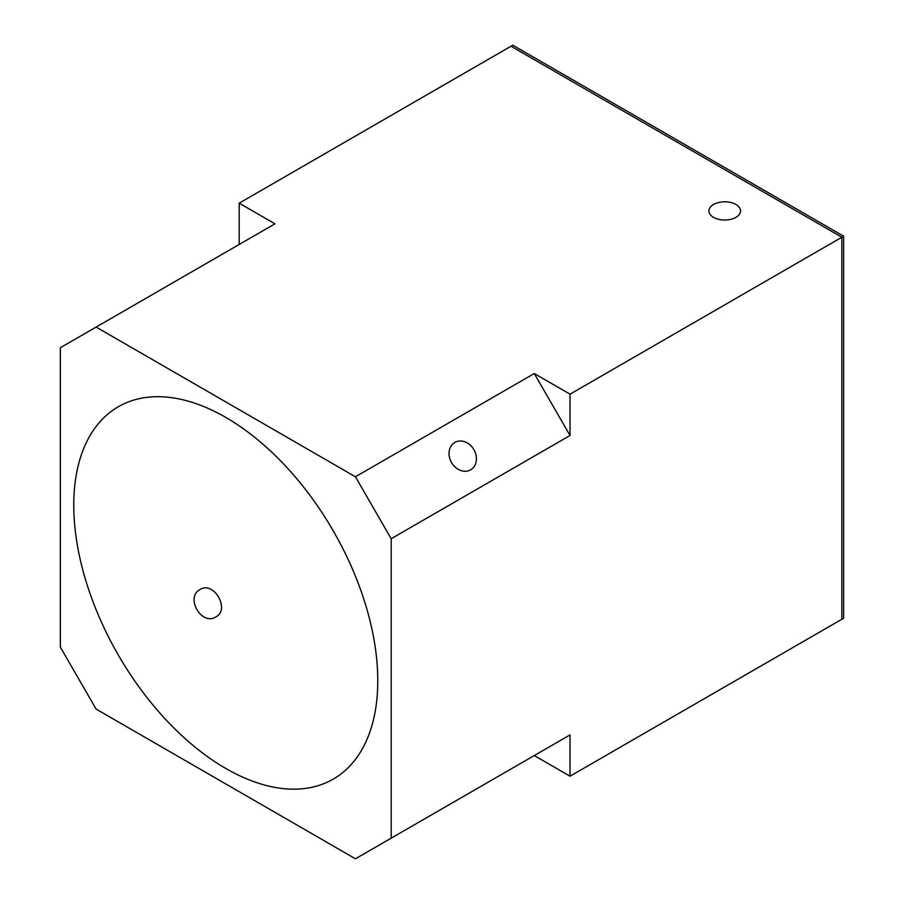 <?xml version="1.0" encoding="UTF-8"?>
<svg xmlns="http://www.w3.org/2000/svg" width="904" height="904" viewBox="0 0 904 904"><rect width="100%" height="100%" fill="white"/><g stroke="black" fill="none" stroke-linecap="round" stroke-linejoin="round"><path stroke-width="1.36" d="M215.898 616.89C230.497 609.59 213.717 580.537 200.1 589.51C184.891 597.149 201.615 626.246 215.898 616.89M454.825 801.419L476.419 788.943L454.825 801.419M470.634 469.82A15.809 12.905 60 0 0 473.911 449.672A15.809 12.905 60 0 0 454.825 442.44A15.809 12.905 60 0 0 451.548 462.577A15.809 12.905 60 0 0 470.634 469.82M735.901 204.462A15.809 9.13 0 0 0 718.669 202.485A15.809 9.13 0 0 0 708.917 210.914A15.809 9.13 0 0 0 713.538 217.367A15.809 9.13 0 0 0 730.771 219.344A15.809 9.13 0 0 0 740.523 210.914A15.809 9.13 0 0 0 735.901 204.462M225.774 417.411A214.971 124.119 -120 0 0 118.288 406.766A214.971 124.119 -120 0 0 85.338 579.023A214.971 124.119 -120 0 0 225.774 768.456A214.971 124.119 -120 0 0 333.26 779.101A214.971 124.119 -120 0 0 366.21 606.844A214.971 124.119 -120 0 0 225.774 417.411M570.028 776.197L534.264 755.552L570.028 734.907L570.028 776.197L841.85 619.263L841.85 237.243L511.02 46.228L239.187 203.174L239.187 244.464M96.118 709.086L355.43 858.8L391.195 838.155L391.195 538.727L355.43 476.781L96.118 327.067L60.353 347.712L60.353 647.14L96.118 709.086M570.028 734.907L391.195 838.155M570.028 394.178L534.264 373.533L570.028 435.479L570.028 394.178L841.85 237.243L841.85 619.263L843.647 618.234L843.647 236.204L841.85 237.243L511.02 46.228L512.805 45.2L843.647 236.204M570.028 435.479L391.195 538.727M239.187 203.174L274.952 223.819L96.118 327.067M534.264 373.533L355.43 476.781"/></g></svg>

